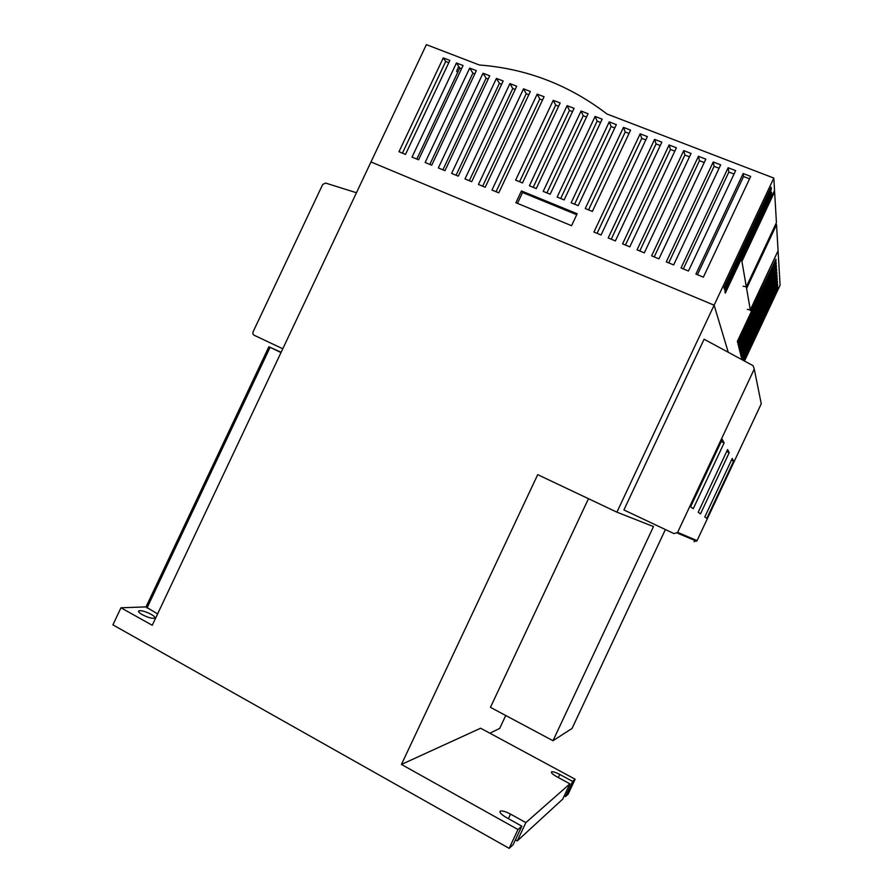 <?xml version="1.0" encoding="UTF-8"?>
<svg xmlns="http://www.w3.org/2000/svg" width="893" height="893" viewBox="0 0 893 893"><rect width="100%" height="100%" fill="white"/><g stroke="black" fill="none" stroke-linecap="round" stroke-linejoin="round"><path stroke-width="1.34" d="M690.602 506.811L722.247 439.356L724.111 442.928L693.247 508.709L690.602 506.811M721.187 441.622L724.111 442.928M698.203 512.247L727.594 449.581L729.213 452.673L700.492 513.888L698.203 512.247M726.679 451.534L729.213 452.673M704.789 516.969L732.238 458.455L733.644 461.156L706.798 518.398L704.789 516.969M731.445 460.163L733.644 461.156M674.036 533.623L623.917 509.948L704.097 339.228L753.123 365.695L754.25 369.077L677.631 532.351L674.036 533.623M694.051 541.671L697.076 540.611L761.26 403.781L754.25 369.077M282.791 348.772L253.969 335.165L252.898 333.971L253.009 332.006L322.697 184.46L325.588 183.065L356.452 192.743M775.872 223.83L776.542 224.679L746.604 288.45L750.31 309.927L747.329 309.346M776.542 224.679L778.071 250.788L750.31 309.927M774.264 191.113L741.916 261.292L746.314 286.787L743.099 286.24M774.611 191.671L776.43 222.647L746.314 286.787M770.514 194.082L771.608 194.507L725.306 293.094L724.859 291.285L771.452 192.095L771.608 194.507M770.157 189.204L771.284 189.64L724.402 289.455L723.944 287.613L771.117 187.162L771.284 189.64M728.152 167.739L735.642 170.63L688.458 271.026L681.046 267.967L728.152 167.739L728.867 172.048L734.035 174.046M743.155 173.532L750.689 176.434L703.371 277.165L695.904 274.084L743.155 173.532L743.545 176.524L697.411 274.709M749.562 178.846L743.545 176.524M443.274 57.9L449.849 60.434L405.5 154.4L398.992 151.721L443.274 57.9L445.696 61.483L402.43 153.138M448.788 62.677L445.696 61.483M456.446 62.968L463.054 65.524L418.583 159.791L412.03 157.09L456.446 62.968L458.779 66.528L456.624 71.083L457.618 72.59L459.761 68.035L461.547 68.728M775.28 260.577L776.028 260.879L737.64 342.666L737.339 341.427L775.928 259.227L776.028 260.879M775.515 263.859L776.251 264.149L738.254 345.1L737.953 343.894L776.14 262.531L776.251 264.149M775.749 267.063L776.463 267.353L738.846 347.5L738.556 346.305L776.363 265.768L776.463 267.353M775.972 270.211L776.676 270.501L739.426 349.844L739.136 348.672L776.575 268.938L776.676 270.501M776.184 273.291L776.877 273.571L740.007 352.143L739.717 350.994L776.776 272.041L776.877 273.571M776.408 276.317L777.077 276.596L740.565 354.387L740.286 353.271L776.977 275.089L777.077 276.596M776.62 279.286L777.278 279.554L741.112 356.597L740.844 355.503L777.178 278.08L777.278 279.554M776.821 282.188L777.468 282.456L741.659 358.774L741.391 357.691L777.379 281.016L777.468 282.456M777.022 285.046L777.658 285.302L742.596 360.013M741.994 359.689L777.569 283.885L777.658 285.302M777.223 287.847L777.848 288.104L743.791 360.66M743.199 360.337L777.758 286.709L777.848 288.104M588.565 209.866L625.223 131.985L629.04 133.459M623.459 127.375L630.603 130.132L592.349 211.418L585.261 208.527L623.459 127.375L625.223 131.985M574.59 204.173L611.136 126.549L614.775 127.945M609.238 121.894L616.337 124.629L578.195 205.647L571.152 202.778L609.238 121.894L611.136 126.549M560.704 198.514L597.138 121.135L600.598 122.475M595.106 116.436L602.161 119.16L564.13 199.92L557.143 197.063L595.106 116.436L597.138 121.135M546.907 192.899L583.229 115.766L586.522 117.028M581.064 111.022L588.074 113.735L550.166 194.227L543.212 191.392L581.064 111.022L583.229 115.766M533.199 187.307L569.421 110.419L572.525 111.625M567.111 105.653L574.076 108.332L536.28 188.568L529.382 185.755L567.111 105.653L569.421 110.419M519.57 181.759L555.68 105.117L558.627 106.256M553.258 100.306L560.168 102.974L522.494 182.942L515.629 180.152L553.258 100.306L555.68 105.117M683.346 268.916L728.867 172.048M668.734 262.888L714.11 166.344L719.088 168.264M713.239 161.99L720.684 164.859L673.657 264.92L666.29 261.883L713.239 161.99L714.11 166.344M654.212 256.905L699.453 160.684L704.231 162.526M698.438 156.286L705.827 159.133L658.945 258.858L651.622 255.844L698.438 156.286L699.453 160.684M639.79 250.955L684.886 155.047L689.474 156.822M683.725 150.616L691.07 153.44L644.333 252.831L637.066 249.839L683.725 150.616L684.886 155.047M625.457 245.05L670.42 149.455L674.818 151.163M669.114 144.979L676.403 147.792L629.811 246.848L622.588 243.878L669.114 144.979L670.42 149.455M611.225 239.19L656.054 143.907L660.262 145.526M654.591 139.375L661.836 142.177L615.389 240.909L608.211 237.951L654.591 139.375L656.054 143.907M597.071 233.352L641.766 138.382L645.795 139.944M640.169 133.816L647.369 136.596L601.067 235.004L593.934 232.057L640.169 133.816L641.766 138.382M496.061 191.727L539.774 98.967L542.52 100.027M537.195 94.111L544.06 96.757L498.774 192.843L491.976 190.042L537.195 94.111L539.774 98.967M482.644 186.191L526.234 93.732L528.812 94.725M523.521 88.842L530.342 91.466L485.2 187.251L478.447 184.46L523.521 88.842L526.234 93.732M469.316 180.699L512.772 88.53L515.183 89.456M509.936 83.596L516.723 86.219L471.705 181.692L464.996 178.924L509.936 83.596L512.772 88.53M456.066 175.24L499.399 83.362L501.654 84.232M496.441 78.394L503.172 80.995L458.299 176.155L451.624 173.409L496.441 78.394L499.399 83.362M442.906 169.815L486.105 78.216L488.203 79.03M483.024 73.226L489.721 75.805L444.971 170.675L438.34 167.94L483.024 73.226L486.105 78.216M429.823 164.424L472.899 73.114L474.83 73.862M469.696 68.08L476.349 70.647L431.732 165.216L425.146 162.493L469.696 68.08L472.899 73.114M416.819 159.066L457.618 72.59M459.761 68.035L458.779 66.528M577.179 213.762L571.565 225.695L515.908 202.722L521.456 190.946L577.179 213.762M576.733 214.711L522.561 192.52L517.46 203.358M521.456 190.946L522.561 192.52M777.736 251.502L750.433 310.641L741.748 260.354L774.544 190.522L773.818 178.075L606.961 113.991C568.975 84.913 526.457 68.582 479.396 65.01L426.374 44.65L370.986 161.957L714.121 305.183L773.818 178.075M120.968 607.798L112.909 624.854L509.166 848.35L513.129 844.711L521.836 826.159L517.996 829.53L401.437 764.441L537.709 474.652L616.907 512.169L714.121 305.183L728.241 352.255L714.121 305.183L370.986 161.957L152.245 625.267L120.968 607.798L146.028 606.894M744.483 361.029L780.091 285.168L778.127 251.659M142.333 614.697C139.141 612.844 137.968 611.56 138.806 610.845C141.351 610.299 145.425 611.448 151.04 614.272C154.243 616.125 155.415 617.42 154.578 618.146C152.056 618.693 147.97 617.543 142.333 614.697M569.901 783.82L525.854 822.62L517.27 840.905L562.713 799.135L569.901 783.82L556.919 776.798C552.633 774.343 550.847 772.691 551.539 771.831C552.957 771.474 555.714 772.356 559.811 774.465L572.636 781.408L565.537 796.534L564.264 795.842M517.27 840.905L515.406 839.855M401.437 764.441L480.635 728.219L575.137 779.209L568.115 794.178L565.537 796.534M521.836 826.159L506.298 817.497C501.174 814.438 499.176 812.306 500.303 811.101C502.257 810.543 505.661 811.547 510.528 814.103L525.854 822.62M509.166 848.35L517.996 829.53M588.476 498.707L490.447 707.345L552.99 740.71L572.045 728.442L665.397 529.538M505.739 715.505L499.678 728.42L489.866 733.198M616.907 512.169L653.497 526.58L552.99 740.71M281.005 352.534L268.86 346.763L281.139 352.255M157.614 613.893L146.006 606.939L268.86 346.774M575.137 779.209L572.636 781.408M677.631 532.351L697.076 540.611M774.622 191.727L741.927 261.348M558.348 777.569L559.811 774.465M508.385 818.658L510.528 814.103M146.999 608.01L270.077 347.366M696.674 541.18L677.162 533.032M746.593 288.406L776.542 224.634M138.806 610.845L138.515 611.471M500.303 811.101L499.901 811.96"/></g></svg>
